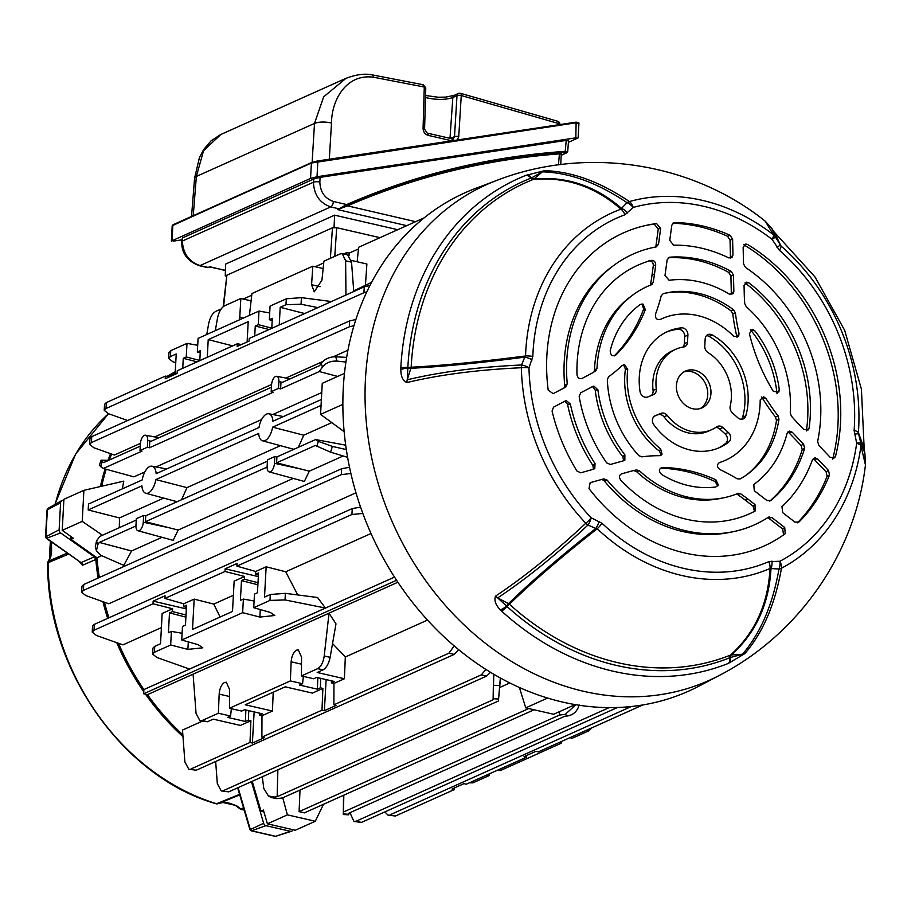 <?xml version="1.0" encoding="UTF-8"?>
<svg xmlns="http://www.w3.org/2000/svg" width="911" height="911" viewBox="0 0 911 911"><rect width="100%" height="100%" fill="white"/><g stroke="black" fill="none" stroke-linecap="round" stroke-linejoin="round"><path stroke-width="1.37" d="M278.504 388.371L278.868 381.607A7.094 3.405 -77 0 0 276.739 376.323A7.094 3.405 -77 0 0 275.577 376.482A7.094 3.405 -77 0 0 271.558 384.886L271.193 391.662L278.504 388.371L280.611 388.906L280.93 382.996L319.613 365.63L321.253 363.284C324.76 358.957 329.588 356.793 335.726 356.77L346.647 357.397M147.331 447.255L147.696 440.491A7.094 3.405 -77 0 0 145.566 435.207A7.094 3.405 -77 0 0 144.405 435.367A7.094 3.405 -77 0 0 140.385 443.771L140.009 450.546L147.331 447.255L149.427 447.791L273.209 392.231L271.193 391.662M321.378 399.508L272.936 421.246A13.881 6.65 -77 0 0 268.791 413.776A13.881 6.65 -77 0 0 266.524 414.106A13.881 6.65 -77 0 0 258.986 427.51L156.157 473.674A13.881 6.65 -77 0 0 152.012 466.204A13.881 6.65 -77 0 0 149.746 466.534A13.881 6.65 -77 0 0 142.207 479.926L88.504 504.034L88.185 509.955L141.888 485.848A13.881 6.65 -77 0 0 145.783 493.25A13.881 6.65 -77 0 0 155.838 479.585L186.971 487.624L280.383 445.684M199.976 720.795L196.059 713.507L193.098 674.22L329.03 613.205L335.988 623.864L330.135 657.343C328.78 663.709 326.4 667.888 322.995 669.881L317.688 668.651L301.45 675.939L301.53 657.138L298.307 649.919L296.553 650.135C293.49 652.071 291.691 655.954 291.144 661.796L290.358 680.927L229.47 708.257L229.538 689.456L226.315 682.237L224.561 682.453C221.498 684.389 219.699 688.272 219.164 694.114L218.378 713.233L202.14 720.521L207.446 721.751L199.976 720.795L202.14 720.521M269.975 600.406L270.294 594.496L285.394 593.346L317.563 597.514L325.421 608.036L285.029 599.939L269.975 600.406L253.736 607.694L254.476 594.097L257.46 592.754L258.53 572.939L255.547 574.283L255.695 571.482L236.906 566.13L237.054 563.465L225.154 568.806L225.006 571.47L244.603 576.458L244.455 579.259L241.472 580.603L240.402 600.417L243.385 599.074L242.645 612.67L259.874 617.066L274.803 615.494L270.248 612.408L253.736 607.694M182.109 633.293L171.393 631.391L170.664 644.988L154.426 652.276L152.638 654.109L156.874 657.469L189.488 669.05L325.421 608.036M186.345 608.935L153.162 601.123L153.025 603.777L93.992 630.275L92.216 632.109L96.452 635.468L122.917 644.874L161.406 627.599M297.715 594.94L285.735 571.778L371.005 533.504M137.96 530.749A7.094 3.405 -77 0 0 143.278 522.197L143.642 515.432L136.32 518.712L135.955 525.488A7.094 3.405 -77 0 0 137.96 530.749L173.158 540.337L178.146 530.054L293.194 478.412M135.944 525.977L99.333 542.409L131.56 550.973L162.021 537.296M131.56 550.973L123.782 565.367L100.779 555.3L96.452 550.848L95.256 546.885L96.555 540.94L97.693 544.755L99.333 542.409M269.132 471.864A7.094 3.405 -77 0 0 274.45 463.312L274.815 456.548L267.492 459.827L267.128 466.603A7.094 3.405 -77 0 0 269.132 471.864L304.342 481.452L309.319 471.169L343.174 455.978M355.973 492.817L108.819 603.765L85.862 595.612L81.626 592.252L83.413 590.419L341.329 474.631L341.659 468.721L83.732 584.509L83.413 590.419M118.453 643.28A229.674 189.511 65.8 0 0 143.904 689.57L394.509 577.084M298.352 447.301L303.75 435.196L331.786 422.613M155.838 479.585L258.667 433.42A13.881 6.65 -77 0 0 262.562 440.833L293.866 449.317M145.783 493.25L177.087 501.733M181.574 499.718L186.971 487.624M119.307 527.674L119.466 517.926L163.604 498.112M101.645 555.687L96.976 557.783A229.674 189.511 65.8 0 0 99.322 577.506M104.423 602.205A229.674 189.511 65.8 0 0 108.91 617.817M96.976 557.783L70.944 539.323A259.157 213.834 -114.2 0 1 70.899 536.511M102.465 535.235L82.218 521.377L62.221 530.35L73.347 538.242L70.944 539.323M82.218 521.377L83.903 490.323L63.907 499.308L62.221 530.35M83.903 490.323L123.759 481.156L122.359 488.843M263.974 812.065A259.157 213.834 -114.2 0 1 260.979 811.109L252.245 781.296M260.979 811.109L263.37 810.038L267.413 823.829L295.289 830.24L315.286 821.266L287.409 814.855L267.413 823.829M287.409 814.855L282.752 797.808M323.462 804.311L315.286 821.266M371.586 282.33L353.707 290.916M175.185 373.066A229.674 189.511 65.8 0 0 172.874 374.672M397.879 582.243L147.457 694.66A229.674 189.511 65.8 0 0 182.849 734.79M509.818 682.965L499.638 687.532M332.549 643.565L345.315 656.99L427.51 620.084M458.654 649.657L454.202 654.417L196.275 770.205L188.805 769.248L184.887 761.96L182.496 730.075L202.083 721.273M591.945 727.798L588.483 730.986L572.245 738.274L569.842 737.716M558.762 742.693L561.153 743.251L561.335 741.543M561.153 743.251L500.264 770.592L497.861 770.034M486.77 775.01L489.173 775.568L489.355 773.849M489.173 775.568L472.934 782.856L469.404 782.811M345.975 295.016L345.622 260.797L342.274 253.645L340.156 253.918L323.906 261.218L321.947 280.064L314.249 291.816L311.573 284.722L312.826 266.194L251.926 293.524L249.42 315.354M251.163 300.881L240.834 298.501L239.627 319.75M240.834 298.501L224.596 305.8C221.202 307.781 218.822 311.961 217.456 318.326L215.303 330.67M365.448 285.086L366.882 264.008L351.327 260.421M342.274 253.645L347.626 254.886L351.544 262.163L353.753 291.52M317.893 307.622L301.051 304.24L285.986 304.707L280.201 307.303L279.244 324.965M285.986 304.707L286.305 298.797L270.066 306.085L269.337 319.681L272.321 318.349L271.774 328.324M280.201 307.303L304.684 313.543M286.305 298.797L301.404 297.646L331.445 301.541M168.66 358.41L168.979 352.386L170.756 350.667L170.437 356.577L168.66 358.41L172.896 361.769L175.743 362.783M197.71 345.28L186.994 343.379L170.756 350.667M269.702 312.963L258.986 311.061L198.086 338.402L197.345 351.999L200.215 352.819M242.645 612.67L181.744 640.012L182.485 626.415L185.468 625.071L186.539 605.257L183.555 606.601L183.715 603.799L164.914 598.436L165.062 595.783L153.162 601.123M170.664 644.988L187.882 649.384L202.811 647.801L198.268 644.726L181.744 640.012M270.294 594.496L264.509 597.092L266.149 566.79L255.695 571.482M248.76 710.671L248.373 720.145L250.889 720.715L240.436 725.418L213.231 719.155L207.446 721.751M248.373 720.145L245.389 721.478L227.602 717.39L230.585 716.046L218.378 713.233M317.688 668.651C321.059 666.658 323.234 662.434 324.214 655.977L329.03 613.205M111.586 454.054A229.674 189.511 65.8 0 0 109.309 460.032M106.2 469.267A229.674 189.511 65.8 0 0 101.679 486.235M321.754 392.539L272.765 414.528M261.605 419.538L155.986 466.956M144.826 471.966L133.917 476.863L103.342 468.482L99.356 465.373L101.019 460.214L102.203 461.615L100.574 466.671M353.946 325.739L349.346 326.787L91.419 442.564L89.631 444.397L93.867 447.756L114.387 455.044L140.408 443.361M154.733 436.938L271.58 384.476M285.917 378.054L322.79 361.496M333.164 356.839L347.945 350.2M178.146 530.054L145.43 521.718L145.749 515.808L267.424 461.182M267.117 467.092L145.43 521.718M136.251 520.067L99.652 536.499L96.555 540.94M271.432 387.266L149.746 441.881L149.427 447.791M345.907 362.054L337.024 361.098C330.784 360.802 325.91 362.794 322.403 367.099L319.294 371.54L280.611 388.906M140.248 446.151L103.66 462.572L102.203 461.615M140.009 450.546L142.025 451.116L103.342 468.482M309.319 471.169L276.602 462.834L276.921 456.923L315.616 439.557L318.372 441.368L332.401 446.424L346.328 449.578M347.592 457.322L330.556 452.152L315.297 445.468L276.602 462.834M119.466 517.926L88.185 509.955M303.75 435.196L272.617 427.157L321.059 405.418M534.074 709.771L304.422 812.851L299.115 811.633L299.992 790.065M528.767 708.542L299.115 811.633M262.562 440.833A13.881 6.65 -77 0 0 272.617 427.157M559.57 711.605L559.468 715.055L343.515 811.997L343.811 795.178M579.202 705C577.335 711.138 573.543 714.782 567.815 715.921L564.786 716.274L348.822 813.216L348.731 814.821L348.936 813.17M559.468 715.055L565.219 714.383L575.889 704.727M343.515 811.997L343.39 813.956L348.754 814.252M493.557 674.117L493.102 699.773L277.138 796.715L277.889 769.784M500.333 677.978L498.408 701.003L500.492 678.069M498.408 701.003L282.444 797.945L276.705 798.617L271.057 797.489L268.392 795.907L274.109 797.068L276.705 798.617M493.102 699.773L493.785 674.254M277.138 796.715L274.109 797.068M143.642 515.432L145.749 515.808M274.815 456.548L276.921 456.923M315.616 439.557L345.69 445.183M319.294 371.54L337.651 376.414M642.847 704.943L538.299 751.882L535.919 751.324L524.019 756.665L526.41 757.223L466.318 784.189L463.927 783.642L452.027 788.983L454.418 789.53L395.397 816.028L387.915 815.072L395.397 816.028M454.418 789.53L454.6 787.833M526.41 757.223L526.581 755.515M631.3 706.526L390.079 814.81M153.025 603.777L172.623 608.776L162.169 613.467L160.53 643.77L154.745 646.366L154.426 652.276M171.393 631.391L168.41 632.724L169.492 612.909L185.901 617.1M172.623 608.776L172.475 611.577L169.492 612.909M244.603 576.458L234.15 581.15L232.51 611.452L192.517 629.41L194.168 599.108L183.715 603.799M233.387 595.282L213.755 604.095L194.168 599.108M225.006 571.47L164.914 598.436M362.829 513.44L351.919 514.499L236.906 566.13M351.919 514.499L352.238 508.577L94.311 624.365L93.992 630.275M186.015 615.027L172.475 611.577M183.555 606.601L186.425 607.421M285.735 571.778L266.149 566.79M244.455 579.259L257.995 582.71M241.472 580.603L257.881 584.782M258.417 575.103L255.547 574.283M243.385 599.074L254.101 600.975M323.143 268.563L312.826 266.194M251.743 295.244L243.237 299.059M221.145 308.977L215.748 311.391C212.354 313.384 209.974 317.563 208.619 323.929L206.763 334.496M349.027 255.604L349.152 253.133L346.761 252.586L346.624 254.647M346.761 252.586L343.675 253.975M323.735 262.926L315.229 266.741M424.184 217.831L358.661 247.245L357.146 261.764M349.152 253.133L358.49 248.942M290.358 680.927L302.577 683.728L299.594 685.072L317.381 689.172L320.365 687.828L322.881 688.409L312.427 693.1L285.223 686.837L245.23 704.784L272.435 711.047L261.981 715.739L259.464 715.169L259.476 713.142M259.464 715.169L262.448 713.825L244.66 709.726L241.677 711.07L229.47 708.257M322.881 688.409L321.982 710.17L261.89 737.147L261.981 715.739M273.209 692.235L272.435 711.047M322.995 669.881L317.21 672.477L344.415 678.741L333.961 683.432L331.456 682.851L334.439 681.508L316.652 677.42L313.669 678.752L301.45 675.939M454.202 654.417L448.895 653.198L333.881 704.829L333.961 683.432M448.895 653.198L454.202 645.922M345.315 656.99L344.415 678.741M247.109 341.989L248.213 321.663L208.22 339.621L207.264 357.283M254.727 335.977L255.262 326.001L269.087 329.531M258.986 311.061L258.246 324.669L255.262 326.001M199.794 360.631L200.329 350.667L197.345 351.999M241.483 344.517L237.338 343.777L177.246 370.754L177.11 373.419L165.21 378.748L165.358 376.095L106.325 402.594L106.006 408.504L104.23 410.337L108.466 413.696L127.677 420.518M366.814 291.907L363.933 292.727L364.252 286.806L249.238 338.436L249.09 341.101L237.19 346.442L237.338 343.777M364.252 286.806L369.934 285.519M175.117 374.307L176.222 353.98L170.437 356.577M182.735 368.295L183.27 358.319L197.106 361.838M186.994 343.379L186.254 356.975L183.27 358.319M188.805 769.248L196.275 770.205M250.889 720.715L250.001 742.476L190.968 768.975M213.755 604.095L220.098 617.032M152.638 654.109L152.968 648.085L154.745 646.366M208.22 339.621L232.704 345.861M104.23 410.337L104.549 404.302L106.325 402.594M169.492 376.824L165.358 376.095M490.505 672.284L486.633 676.076L228.707 791.864L221.225 790.907L228.707 791.864M486.633 676.076L481.327 674.857L223.4 790.634M481.327 674.857L485.893 669.414M215.656 761.505L217.319 783.619L221.225 790.907M321.982 710.17L324.373 710.717L336.273 705.376L333.881 704.829M250.001 742.476L252.381 743.034L264.281 737.694L261.89 737.147M384.886 811.895L387.915 815.072M609.14 707.619L356.144 821.187L361.451 822.417L353.969 821.46L356.144 821.187M349.949 812.714L353.969 821.46M617.442 707.505L361.451 822.417M363.933 292.727L106.006 408.504M349.346 326.787L349.665 320.877L91.738 436.654L91.419 442.564M349.665 320.877L355.882 319.533M89.631 444.397L89.961 438.373L91.738 436.654M341.659 468.721L349.517 467.275M81.626 592.252L81.956 586.217L83.732 584.509M350.883 473.492L341.329 474.631M352.238 508.577L360.562 507.12M92.216 632.109L92.546 626.085L94.311 624.365M108.671 460.317L101.019 460.214M97.693 544.755L96.452 550.848M262.311 776.776L263.78 788.448L268.392 795.907M343.515 795.303L343.333 814.525L348.731 814.821M226.372 276.17L225.268 275.919L225.609 264.099L334.622 215.167L334.052 227.09L380.001 237.669L336.706 227.704L334.77 256.344M330.386 258.303L332.447 227.807L226.873 275.202L223.616 306.369M223.184 306.7L226.873 275.202M332.447 227.807L336.706 227.704M272.195 320.501L269.337 319.681M258.246 324.669L271.785 328.119M199.805 360.426L186.254 356.975M317.381 689.172L317.848 677.693M331.456 680.824L331.456 682.851M320.365 687.828L320.752 678.365M302.577 683.728L303.34 676.383M245.389 721.478L245.868 710.011M231.36 708.69L230.585 716.046M326.138 679.606L324.373 710.717M254.146 711.912L252.381 743.034M258.325 576.617L225.154 568.806M344.153 431.7L320.57 414.38L322.255 383.337L344.472 373.362M320.57 414.38L342.855 404.382M575.171 704.602L553.637 714.27L525.761 707.858L547.579 698.054M525.761 707.858L519.395 687.498M396.57 580.261L143.676 693.783L143.904 689.57M147.457 694.66L143.676 693.783M175.163 373.647L168.467 376.642M728.265 432.406A6.206 5.124 -114.2 0 1 730.633 438.145A6.206 5.124 -114.2 0 1 728.754 442.051L725.555 443.486A6.206 5.124 65.8 0 0 727.445 439.58A6.206 5.124 65.8 0 0 725.065 433.852L728.265 432.406L722.901 427.566L719.701 429.001L725.065 433.852M710.944 393.461A20.179 16.649 65.8 0 0 702.962 374.603A20.179 16.649 65.8 0 0 685.425 371.084A20.179 16.649 65.8 0 0 676.429 385.524A20.179 16.649 65.8 0 0 684.412 404.382A20.179 16.649 65.8 0 0 701.948 407.9A20.179 16.649 65.8 0 0 710.944 393.461M801.122 445.445L803.559 444.135L792.308 432.281L789.678 431.085L787.07 433.351A112.975 93.218 65.8 0 1 753.807 484.515L754.285 490.756L766.914 500.492L770.66 500.629A136.251 112.429 65.8 0 0 804.641 448.371L802.204 449.658L801.122 445.445L787.992 431.757M803.559 444.135L804.641 448.371M717.766 485.973L715.203 481.623L715.875 479.778A164.652 135.853 65.8 0 0 662.388 467.468L661.545 467.571M715.875 479.778L718.346 484.982L715.898 486.964A100.87 83.231 65.8 0 1 661.602 474.46C658.459 471.112 658.721 468.778 662.388 467.468L661.955 467.491M754.923 330.898L752.714 329.315L749.411 333.608A164.652 135.853 65.8 0 0 773.359 391.354L778.859 392.026L779.247 389.521A100.87 83.231 65.8 0 0 754.923 330.898L750.413 329.645A101.633 83.858 65.8 0 1 776.969 393.438M645.318 309.649L643.041 304.092L640.228 304.49A100.87 83.231 65.8 0 0 610.233 350.621C610.393 355.188 612.238 356.668 615.779 355.085A164.652 135.853 65.8 0 0 645.318 309.649L643.633 309.057L641.982 303.91M765.263 221.202L771.913 228.581L775.307 236.826A9.315 0.797 148.7 0 1 772.152 239.434A192.289 158.662 65.8 0 0 633.202 207.446L624.946 214.768A187.848 154.995 65.8 0 0 532.833 356.474L528.972 367.793A192.289 158.662 65.8 0 0 591.193 517.812L602 523.267A187.848 154.995 65.8 0 0 768.804 561.666L779.93 561.256A192.289 158.662 65.8 0 0 856.67 443.213L854.119 430.436A187.848 154.995 65.8 0 0 854.37 426.473A187.848 154.995 65.8 0 0 779.429 250.331L772.152 239.434A9.315 2.87 -52.4 0 0 773.382 234.696L765.263 221.202C691.187 161.782 585.602 146.113 497.167 180.264L475.69 188.361A273.129 225.359 -114.2 0 0 343.288 388.143A273.129 225.359 -114.2 0 0 456.4 647.789A273.129 225.359 -114.2 0 0 699.101 686.051L719.417 675.381A271.706 224.186 -114.2 0 1 477.979 637.301A271.706 224.186 -114.2 0 1 365.459 379.01A271.706 224.186 -114.2 0 1 497.167 180.264M658.254 228.934L654.178 224.129L656.569 223.548A171.632 141.615 65.8 0 0 647.71 225.051A171.632 141.615 65.8 0 0 548.217 390.227L553.205 393.654L565.685 387.073L567.246 383.782A148.356 122.416 65.8 0 1 613.889 265.329A148.356 122.416 65.8 0 1 656.216 246.904L658.516 244.273L660.669 228.354L658.254 228.934L655.897 246.38L658.516 244.273M656.569 223.548L660.669 228.354M650.283 285.211L653.107 282.512A164.652 135.853 65.8 0 0 654.531 273.755L655.704 265.112L653.312 265.534L651.98 275.407L654.531 273.755M653.107 282.512L651.319 284.801A112.975 93.218 65.8 0 0 632.917 294.936A112.975 93.218 65.8 0 0 597.001 368.363L595.783 370.857M651.991 284.426L651.319 284.801M651.49 260.33L651.24 260.387A136.251 112.429 65.8 0 0 576.982 374.603C577.62 377.883 579.294 379.17 582.004 378.464L588.791 374.888A164.652 135.853 65.8 0 0 595.589 370.993M651.24 260.387C654.087 260.25 655.578 261.833 655.704 265.112M608.582 376.79A176.757 145.84 65.8 0 0 622.099 365.493L624.661 364.742L627.713 369.49A77.594 64.021 65.8 0 0 660.68 448.986L662.035 454.213L659.507 455.682A176.757 145.84 65.8 0 0 641.788 456.855L638.85 455.659A100.87 83.231 65.8 0 1 607.33 379.659L608.582 376.79M730.406 258.212L732.979 254.909L732.603 239.194L730.041 240.162L727.57 236.268L730.121 235.3A171.632 141.615 65.8 0 0 674.641 222.535L673.593 222.717M732.979 254.909L732.057 257.449L728.777 257.893A148.356 122.416 65.8 0 0 673.548 245.173L669.756 240.356L671.806 225.199L674.106 222.569M730.121 235.3L732.603 239.194M730.907 276.147L731.339 293.98L733.856 291.338L733.469 275.133L730.907 276.147L728.686 272.378L731.226 271.364A136.251 112.429 65.8 0 0 669.71 257.198L669.095 257.323M733.856 291.338L732.979 293.832L729.335 294.151A112.975 93.218 65.8 0 0 669.118 280.281L665.007 275.486L667.125 259.863L669.391 257.244M731.226 271.364L733.469 275.133M732.786 313.965L731.055 310.913L733.64 309.854A100.87 83.231 65.8 0 0 666.67 292.852A100.87 83.231 65.8 0 0 663.242 293.649L661.215 295.824A176.757 145.84 65.8 0 1 655.487 314.147C655.077 318.201 656.649 319.977 660.202 319.51A77.594 64.021 65.8 0 1 733.833 336.455L738.662 336.353L739.015 333.38A176.757 145.84 65.8 0 1 735.382 312.894L732.786 313.965A175.994 145.213 65.8 0 0 736.953 336.899L739.015 333.38M733.64 309.854L735.382 312.894M832.654 459.133L835.501 456.354A171.632 141.615 65.8 0 0 840.5 423.285A171.632 141.615 65.8 0 0 747.646 244.512L743.74 244.74M835.501 456.354L834.658 457.869L830.263 457.424L818.795 445.331L817.634 441.414A148.356 122.416 65.8 0 0 820.595 418.696A148.356 122.416 65.8 0 0 745.483 267.447L743.535 263.848L743.137 247.336L745.767 244.011L747.646 244.512M748.91 282.865L746.781 282.114L744.048 285.439L744.264 294.412A164.652 135.853 65.8 0 0 744.72 303.602L746.211 306.643A112.975 93.218 65.8 0 1 790.327 411.738A112.975 93.218 65.8 0 1 790.258 412.842L791.352 416.054A164.652 135.853 65.8 0 0 797.569 422.943L803.798 429.514L808.262 429.89L809.116 428.033A136.251 112.429 65.8 0 0 810.232 416.316A136.251 112.429 65.8 0 0 748.91 282.865L744.993 282.934A137.014 113.055 65.8 0 1 807.693 417.898A137.014 113.055 65.8 0 1 806.406 430.709M570.32 403.972L566.312 400.612L565.389 400.908L553.512 407.171L552.066 411.089A171.632 141.615 65.8 0 0 576.902 470.987L580.74 472.809L593.699 469.165L594.781 468.561L595.054 463.597A148.356 122.416 65.8 0 1 570.32 403.972L567.553 404.347A147.593 121.778 65.8 0 0 592.913 465.498L595.054 463.597M597.912 389.817L593.881 386.093L592.924 386.378L580.683 392.835L579.168 396.479A136.251 112.429 65.8 0 0 606.715 462.902L610.381 464.473L623.75 460.704L624.855 460.089L624.878 454.84A112.975 93.218 65.8 0 1 597.912 389.817L595.225 390.159A112.212 92.592 65.8 0 0 622.817 456.707L624.878 454.84M639.488 470.828L636.402 471.477A112.212 92.592 65.8 0 0 720.555 498.442L723.949 497.736A112.975 93.218 65.8 0 1 639.488 470.828L636.607 469.905A164.652 135.853 65.8 0 0 628.966 471.773L621.564 473.857C619.116 475.2 618.831 477.273 620.721 480.063A136.251 112.429 65.8 0 0 755.173 511.003L755.003 504.569L748.011 499.171A164.652 135.853 65.8 0 0 740.757 493.876L736.521 494.001M723.949 497.736A112.975 93.218 65.8 0 0 737.853 493.466L738.365 493.306M737.853 493.466L740.757 493.876M603.959 478.81L590.134 482.693L588.996 488.569A171.632 141.615 65.8 0 0 785.202 533.721L784.724 527.48L771.845 517.55L768.599 518.12L782.697 528.995L784.724 527.48M603.754 478.867L607.216 480.154A148.356 122.416 65.8 0 0 733.435 531.637A148.356 122.416 65.8 0 0 768.337 517.243L769.328 516.856M768.337 517.243L771.845 517.55M778.051 415.792A176.757 145.84 65.8 0 1 766.071 398.631L763.532 396.706L760.184 399.986A77.594 64.021 65.8 0 1 760.059 404.769A77.594 64.021 65.8 0 1 719.519 462.526C716.638 464.633 716.786 466.99 719.952 469.598A176.757 145.84 65.8 0 1 737.101 478.787L740.096 478.97A100.87 83.231 65.8 0 0 747.942 473.914A100.87 83.231 65.8 0 0 778.973 419.162L776.468 420.449L775.546 417.079L778.051 415.792L778.973 419.162M826.106 471.796L828.52 470.463L817.6 458.95L814.924 457.766L812.464 459.702A148.356 122.416 65.8 0 1 781.968 506.618L782.686 512.665L794.939 522.105L798.879 522.083A171.632 141.615 65.8 0 0 829.511 474.95L827.108 476.271L826.106 471.796L813.272 458.461M828.52 470.463L829.511 474.95M687.896 335.089L687.509 342.229A6.206 5.124 -114.2 0 1 684.742 346.658A6.206 5.124 -114.2 0 1 683.626 346.989A44.035 36.338 65.8 0 0 675.655 349.312A44.035 36.338 65.8 0 0 656.284 389.043A6.206 5.124 -114.2 0 1 656.319 390.204A6.206 5.124 -114.2 0 1 653.551 394.645A6.206 5.124 -114.2 0 1 653.392 394.714L647.641 397.002A6.206 5.124 -114.2 0 1 640.034 391.468A63.588 52.474 65.8 0 1 667.649 331.479A63.588 52.474 65.8 0 1 681.382 327.846A6.206 5.124 -114.2 0 1 687.896 335.089L684.696 336.523L684.309 343.663L687.509 342.229M654.394 416.179L661.113 413.343L655.373 415.632A6.206 5.124 -114.2 0 0 655.214 415.701A6.206 5.124 -114.2 0 0 653.859 424.811A63.588 52.474 65.8 0 0 719.724 447.506A63.588 52.474 65.8 0 0 728.754 442.051M661.113 413.343A6.206 5.124 -114.2 0 1 667.228 415.416A44.035 36.338 65.8 0 0 711.719 429.662A44.035 36.338 65.8 0 0 716.729 426.815A6.206 5.124 -114.2 0 1 717.435 426.416A6.206 5.124 -114.2 0 1 722.901 427.566M741.508 419.276A6.206 5.124 65.8 0 0 742.613 417.249L745.813 415.815A6.206 5.124 -114.2 0 1 743.262 418.901A6.206 5.124 -114.2 0 1 737.796 417.75L732.433 412.911A6.206 5.124 -114.2 0 1 730.212 406.055A44.035 36.338 65.8 0 0 731.351 398.164A44.035 36.338 65.8 0 0 708.052 352.614A6.206 5.124 -114.2 0 1 704.772 346.191L705.16 339.063A6.206 5.124 -114.2 0 1 707.927 334.622A6.206 5.124 -114.2 0 1 712.277 334.952L709.077 336.387A6.206 5.124 65.8 0 0 706.48 335.681M745.813 415.815A63.588 52.474 65.8 0 0 748.079 402.013A63.588 52.474 65.8 0 0 712.277 334.952M651.171 395.602A6.206 5.124 65.8 0 0 653.119 391.639A6.206 5.124 65.8 0 0 653.085 390.477L656.284 389.043M742.613 417.249A63.588 52.474 65.8 0 0 744.879 403.448A63.588 52.474 65.8 0 0 709.077 336.387M700.308 408.515A20.179 16.649 65.8 0 0 707.745 394.896A20.179 16.649 65.8 0 0 683.876 371.904M806.372 430.937L809.116 428.033M832.791 458.62A172.395 142.241 65.8 0 0 837.949 424.868A172.395 142.241 65.8 0 0 743.968 244.877M774.498 232.647L781.012 245.993A194.601 160.575 -114.2 0 1 858.652 428.477A194.601 160.575 -114.2 0 1 858.39 432.577A9.315 2.881 -175.7 0 0 854.119 430.436M854.461 434.148A9.315 1.139 166.2 0 1 858.617 433.978L860.838 443.065L864.869 453.018L863.48 446.675L858.39 432.577L863.935 448.781M719.417 675.381C798.503 634.534 855.19 553.467 865.45 464.929L860.963 445.9A199.281 164.435 -114.2 0 1 781.444 568.236C775.204 603.97 763.031 632.416 744.902 653.574L728.47 663.356A264.236 218.025 -114.2 0 1 501.654 611.156L500.424 609.858C495.652 605.063 494.001 600.497 495.47 596.158C523.802 577.358 553.922 553.034 585.819 523.221A199.281 164.435 -114.2 0 1 521.343 367.737C477.899 369.741 439.751 374.683 406.887 382.552C402.844 380.696 400.829 376.425 400.84 369.741L400.806 367.976A264.236 218.025 -114.2 0 1 400.84 367.463A264.236 218.025 -114.2 0 1 526.068 175.299L544.63 170.664C571.857 171.462 600.11 181.756 629.364 201.559A199.281 164.435 -114.2 0 1 773.382 234.696A9.315 8.837 -13.6 0 1 775.307 236.826L781.012 245.993A9.315 2.574 131 0 1 779.429 250.331M777.026 247.439A9.315 0.786 148.7 0 0 780.18 244.854L775.5 234.195L771.913 228.581M864.869 453.018L865.45 464.929M500.424 609.858A9.315 3.564 140.6 0 0 506.562 606.031L506.949 606.419A4.35 1.15 132.2 0 1 509.431 604.209A4.35 3.166 -134.8 0 0 508.475 603.651A4.35 1.685 -62 0 0 506.562 606.031L497.679 597.901L508.475 603.651C531.5 581.172 560.618 556.109 595.817 528.46L587.959 525.032C556.086 554.822 525.989 579.111 497.679 597.901A9.315 6.229 -123.5 0 1 495.47 596.158M587.959 525.032A9.315 2.699 -133.1 0 1 585.819 523.221A9.315 2.05 136.5 0 0 591.193 517.812A9.315 3.872 114 0 1 587.959 525.032M501.654 611.156A9.315 2.46 132.2 0 0 506.949 606.419A259.646 214.244 65.8 0 0 729.825 657.719A4.35 2.448 68.1 0 1 730.474 655.077C754.889 633.054 768.064 604.209 770.011 568.521A9.315 5.261 -113.3 0 0 768.804 561.666M602 523.267A9.315 2.369 -46.7 0 1 597.206 528.756C561.871 556.541 532.616 581.696 509.431 604.209A257.506 212.468 65.8 0 0 730.474 655.077A4.35 3.052 48.6 0 1 731.328 654.941L742.476 654.246C760.583 633.099 772.756 604.688 778.973 568.999L770.011 568.521A194.601 160.575 -114.2 0 1 597.206 528.756L595.817 528.46A9.315 3.872 113.9 0 0 599.005 521.274M771.936 561.085A9.315 4.897 -88.7 0 1 770.991 568.771C768.964 604.266 755.731 632.997 731.328 654.941A4.35 2.346 86.5 0 0 730.292 657.526L742.476 654.246A9.315 7.379 40.8 0 0 744.902 653.574M728.47 663.356A9.315 5.261 68.1 0 0 729.825 657.719L730.292 657.526A9.315 3.803 64.8 0 1 729.984 662.696M781.444 568.236A9.315 5.637 -170.3 0 1 778.973 568.999A9.315 4.897 -88.9 0 0 779.93 561.256A9.315 5.25 -117.8 0 1 781.444 568.236M400.84 369.741A9.315 3.883 -5.4 0 1 407.855 368.01L407.24 379.796C440.07 371.927 478.184 366.985 521.582 364.981L524.77 357.135C480.245 362.954 442.279 366.666 410.872 368.295L407.24 379.796A9.315 6.275 -103.5 0 0 406.887 382.552M400.806 367.976A9.315 2.779 3 0 1 407.843 367.475L407.855 368.01A4.35 1.799 -162.4 0 0 410.872 368.295A4.35 3.211 -92.5 0 0 411.157 367.235C442.712 365.516 480.837 361.758 525.545 355.962A194.601 160.575 -114.2 0 1 620.983 209.166C594.997 186.504 565.742 176.609 533.22 179.456A4.35 2.448 68.4 0 1 530.931 178.135A259.646 214.244 65.8 0 0 407.877 366.974A259.646 214.244 65.8 0 0 407.843 367.475A4.35 1.298 3 0 0 411.157 367.235L411.157 367.235A257.506 212.468 65.8 0 1 411.18 366.734A257.506 212.468 65.8 0 1 533.22 179.456A4.35 3.086 84.2 0 0 533.937 178.977C566.414 176.085 595.6 185.867 621.507 208.334L627.064 202.709C597.844 182.929 569.626 172.646 542.421 171.837L533.937 178.977A4.35 2.391 49.9 0 1 531.409 177.964L530.931 178.135A9.315 5.261 68.4 0 0 526.068 175.299M624.946 214.768A9.315 5.25 -110.2 0 0 620.983 209.166L621.507 208.334A9.315 5.022 -135 0 1 627.599 213.049M544.63 170.664A9.315 7.47 91.4 0 0 542.421 171.837L531.409 177.964A9.315 3.781 71.2 0 0 527.617 174.73M532.104 359.959A9.315 4.111 -158.2 0 0 524.77 357.135L525.545 355.962A9.315 2.687 -178 0 1 532.833 356.474M627.064 202.709A9.315 5.887 -55.8 0 1 629.364 201.559A9.315 5.215 -105.7 0 1 633.202 207.446A9.315 5.022 -134.9 0 0 627.064 202.709M860.838 443.065A9.315 1.15 166.3 0 0 856.67 443.213A9.315 3.166 -172.3 0 1 860.963 445.9A9.315 8.723 149.5 0 0 861.02 445.32A9.315 8.723 149.5 0 0 860.838 443.065M528.972 367.793A9.315 4.111 -158.3 0 0 521.582 364.981A9.315 2.824 -92.6 0 0 521.343 367.737A9.315 2.391 178.6 0 1 528.972 367.793M613.889 265.329L611.099 267.401A147.593 121.778 65.8 0 0 564.729 385.706L567.246 383.782M654.178 224.129A172.395 142.241 65.8 0 0 646.013 225.416M564.376 387.767L564.729 385.706M655.761 246.995L655.897 246.38M632.917 294.936L630.127 297.02A112.212 92.592 65.8 0 0 594.439 370.287L597.001 368.363M650.477 284.551A165.415 136.479 65.8 0 0 651.98 275.407M593.938 371.995L594.439 370.287M653.312 265.534C653.198 262.288 651.718 260.705 648.871 260.808M627.713 369.49L625.424 369.092A76.831 63.394 65.8 0 0 659.439 451.116L660.68 448.986M661.284 455.09L659.439 451.116M625.424 369.092L623.591 364.73M727.57 236.268A172.395 142.241 65.8 0 0 672.762 223.252M730.463 257.437L730.041 240.162M728.686 272.378A137.014 113.055 65.8 0 0 668.23 257.779M731.055 310.913A101.633 83.858 65.8 0 0 664.973 293.217M737.067 337.571L736.953 336.899M614.242 355.916A165.415 136.479 65.8 0 0 643.633 309.057M777.015 393.78L779.247 389.521M593.471 469.222L592.913 465.498M567.553 404.347L564.945 401.136M595.225 390.159L592.56 386.571M623.614 460.75L622.817 456.707M715.203 481.623A165.415 136.479 65.8 0 0 660.35 468.197M754.456 511.378L753.101 506.163L745.118 500.014A165.415 136.479 65.8 0 0 737.546 494.491M636.402 471.477L633.509 470.543M607.216 480.154L604.164 480.769A147.593 121.778 65.8 0 0 730.03 532.343L733.435 531.637M768.599 518.12L767.745 517.619M604.164 480.769L601.852 479.402M783.551 534.916L782.697 528.995M766.071 398.631L762.211 397.8A175.994 145.213 65.8 0 0 775.546 417.079M746.542 474.927A101.633 83.858 65.8 0 0 776.468 420.449M762.211 397.8L761.619 397.014M769.749 501.118A137.014 113.055 65.8 0 0 802.204 449.658M797.421 522.823A172.395 142.241 65.8 0 0 827.108 476.271M684.696 336.523A6.206 5.124 65.8 0 0 678.194 329.281A63.588 52.474 65.8 0 0 666.066 332.23M675.655 349.312L672.455 350.758A44.035 36.338 65.8 0 0 653.085 390.477M682.931 347.102A6.206 5.124 65.8 0 0 684.309 343.663M667.228 415.416L664.028 416.862A44.035 36.338 65.8 0 0 708.519 431.097L711.719 429.662M718.119 448.189A63.588 52.474 65.8 0 0 725.555 443.486M664.028 416.862A6.206 5.124 65.8 0 0 657.913 414.778M719.701 429.001A6.206 5.124 65.8 0 0 715.739 427.487M175.219 372.565A230.084 189.841 65.8 0 0 170.983 375.514M111.233 453.929A230.084 189.841 65.8 0 0 108.842 460.249M105.847 469.176A230.084 189.841 65.8 0 0 101.292 486.326M100.404 486.531A230.221 189.955 -114.2 0 1 105.095 468.971M108.045 460.226A230.221 189.955 -114.2 0 1 110.55 453.678M169.583 376.141A230.221 189.955 -114.2 0 1 175.231 372.212M49.445 559.252A218.891 180.606 -114.2 0 1 49.741 551.417A218.891 180.606 -114.2 0 1 50.504 541.328M51.084 554.56L51.506 543.571M234.047 804.766A218.891 180.606 -114.2 0 1 223.263 802.477M96.6 557.521A230.084 189.841 65.8 0 0 99.003 577.642M104.036 602.069A230.084 189.841 65.8 0 0 108.603 617.954M118.02 643.132A230.084 189.841 65.8 0 0 143.87 690.128M146.956 694.546A230.084 189.841 65.8 0 0 182.883 735.291M98.092 578.052A230.221 189.955 -114.2 0 1 95.826 559.468A230.221 189.955 -114.2 0 1 95.609 556.815M182.986 736.635A230.221 189.955 -114.2 0 1 145.532 694.216M143.79 691.722A230.221 189.955 -114.2 0 1 116.745 642.676M107.692 618.353A230.221 189.955 -114.2 0 1 102.932 601.67M243.875 809.002L242.03 809.583A225.006 185.65 65.8 0 0 244.137 809.89M68.53 554.116L48.078 562.725A3.109 0.831 179.7 0 0 47.714 563.112C46.347 668.162 122.678 777.402 216.089 803.741L216.089 803.741A3.109 3.109 0 0 0 218.15 803.661A3.109 1.754 -111.9 0 0 218.15 803.661L218.15 803.661A3.109 1.754 -111.9 0 0 218.162 803.65A26.168 21.591 -114.2 0 1 222.842 802.477L236.165 805.54A26.168 21.591 -114.2 0 1 240.606 808.82L243.544 807.863M51.654 541.646L50.857 556.484A26.168 21.591 -114.2 0 1 48.579 561.096A3.109 2.676 67.7 0 0 48.078 562.725A225.006 185.65 65.8 0 0 216.579 803.718L239.593 794.369M94.345 556.837L60.616 532.924A3.109 2.562 -114.2 0 1 59.135 529.815L60.593 502.713A3.109 2.562 -114.2 0 1 61.811 500.583L48.01 508.395L47.372 509.511L45.903 536.602L46.689 538.242L81.045 562.611L94.345 556.837L95.826 559.468L82.525 565.253L79.564 561.939M61.811 500.583A3.109 2.562 -114.2 0 1 62.381 500.367L63.861 500.025M293 829.716L292.864 830.012A3.109 2.562 -114.2 0 1 290.313 831.276L265.989 825.673A3.109 2.562 -114.2 0 1 263.632 823.282L251.447 781.649M50.857 556.484A3.109 1.332 -160.4 0 0 50.447 556.883L48.215 561.404A3.109 1.549 -146.9 0 1 48.579 561.096L67.152 553.136M239.741 794.87L218.162 803.65A3.109 2.676 67.5 0 1 216.579 803.718A3.109 1.423 107 0 1 216.089 803.741M238.09 787.651L250.343 829.511L251.06 828.691M263.632 823.282L250.343 829.511L251.584 830.764L249.921 829.636L237.68 787.833M251.163 830.809L275.418 836.389L290.313 831.276M222.352 802.534A3.109 1.697 -96.5 0 0 222.591 802.545C224.561 801.669 228.877 802.671 235.562 805.563L240.014 808.854A3.109 0.82 -47.8 0 0 240.606 808.82A3.109 2.528 72.6 0 0 242.03 809.583A3.109 1.549 -81.1 0 1 241.62 809.617L244.171 810.004M60.593 502.713L47.008 510.023L48.01 508.395M59.135 529.815L45.55 536.898L47.008 510.023M60.616 532.924L46.689 538.242L45.55 536.898M82.525 565.253A3.109 2.665 -113.5 0 0 81.045 562.611L46.222 538.299M51.278 541.874L51.232 541.988C51.904 549.208 51.642 554.173 50.447 556.883L50.447 556.883M235.562 805.563A3.109 1.139 -59.5 0 0 236.165 805.54M218.15 803.661L222.591 802.545A3.109 1.697 -96.5 0 0 222.842 802.477M560.937 154.471L559.263 153.891C485.233 159.505 414.676 176.825 347.581 205.863L337.582 209.587L346.692 204.565C415.917 174.354 488.808 156.612 565.389 151.34L567.018 152.353M334.622 215.167L397.743 229.697M561.495 155.177L566.494 152.934L565.116 152.262C488.603 157.523 415.769 175.254 346.601 205.442L339.154 208.756A0.774 0.638 -114.2 0 1 338.801 208.778L330.727 206.911C319.772 203.085 314.01 194.852 313.441 182.2L313.589 179.068L182.439 237.942L182.348 241.051C183.1 253.611 188.987 261.787 200.021 265.579A4.657 2.209 -77.2 0 1 199.224 265.682L207.662 267.606L210.134 266.798L225.427 270.567M565.116 152.262L566.243 140.396L320.068 177.372L319.852 182.041C320.273 191.982 324.794 198.461 333.392 201.468L346.692 204.565L346.601 205.442M225.268 275.919L334.052 227.09M199.224 265.682C187.438 261.218 181.585 253.247 181.688 241.757L182.439 237.942M313.589 179.068L320.068 177.372M566.243 140.396L567.929 140.852M339.154 208.756L347.672 204.986C414.824 175.925 485.438 158.582 559.536 152.968L561.472 153.879M208.938 267.082A0.774 0.638 65.8 0 0 209.291 267.048L207.674 267.606M406.727 225.666L337.582 209.587L338.368 209.109A0.774 0.638 -114.2 0 1 338.015 209.131M347.672 204.986L347.581 205.863L415.61 221.68M559.536 152.968L558.409 164.868M225.438 270.282L209.769 267.003M449.988 138.335L452.847 97.5C446.105 99.846 437.644 100.005 427.475 98.001L425.494 97.488M317.392 161.008L576.128 122.131L578.952 122.951L578.143 137.868L568.418 142.389M577.483 138.324L575.82 137.857L317.017 176.734L310.56 178.419L171.37 241.073L172.202 225.712L172.851 225.222L172.02 240.606L173.682 241.073L181.744 239.866M372.747 74.987L423.319 84.757L425.767 87.877L424.572 129.203A3.109 0.945 -178.3 0 0 423.068 128.349L424.275 87.023L373.829 77.276L372.747 74.987C365.06 73.244 355.882 74.463 345.212 78.653L220.849 134.486L203.552 150.725L196.343 176.461L314.5 123.429L323.678 96.805L345.986 78.323M558.329 124.807L558.363 123.441L461.251 95.53L458.757 136.559A3.109 1.002 3.5 0 0 454.498 136.661L453.166 138.814L452.277 138.871A3.109 1.492 103 0 1 453.177 140.601M373.829 77.276C346.51 73.233 331.581 99.903 331.513 122.996L329.258 160.085M450.501 138.461L454.498 136.661L456.992 95.644A3.109 1.002 3.5 0 1 461.251 95.53A3.109 1.469 103.8 0 0 460.385 93.286A3.109 3.109 0 0 0 458.37 93.469A3.109 2.562 65.8 0 0 456.992 95.644L452.847 97.5A3.109 2.562 65.8 0 1 454.225 95.336L458.37 93.469A3.109 2.562 65.8 0 1 459.804 93.343M558.363 123.441A3.109 0.945 1.7 0 1 559.866 124.306L559.866 124.306A3.109 3.109 0 0 0 557.737 121.265A3.109 1.401 108.2 0 1 558.363 123.441M578.291 123.441L576.64 122.712L311.391 163.023L172.851 225.222A0.774 0.638 -114.2 0 1 173.204 224.664L173.204 224.664A0.774 0.638 -114.2 0 1 173.341 224.618L311.608 162.557M310.56 178.419L311.391 163.023A0.774 0.638 -114.2 0 1 311.869 162.431L317.324 161.008L317.837 161.6L317.017 176.734M172.202 225.712L311.733 162.477L317.324 161.008L576.128 122.131L575.82 137.857M229.515 696.494L219.164 694.114M301.495 664.176L291.144 661.796M588.483 730.986L586.08 730.428M322.403 367.099L321.253 363.284M316.755 446.424L318.372 441.368M567.815 715.921L565.219 714.383M498.533 699.033L493.17 698.737M470.531 782.298L472.934 782.856M320.103 286.692L311.573 284.722M243.601 317.962L239.582 317.039M260.284 609.561L259.874 617.066M188.292 641.879L187.882 649.384M274.45 463.312L301.097 469.074M147.696 440.491L151.169 441.243M278.868 381.607L282.353 382.358M143.278 522.197L169.924 527.959M493.568 685.288L499.649 685.63M332.401 446.424L330.556 452.152M335.726 356.77L337.024 361.098M324.214 655.977L330.135 657.343M285.394 593.346L285.029 599.939M301.404 297.646L301.051 304.24M351.544 262.163L345.622 260.797M745.118 500.014L748.011 499.171M753.101 506.163L755.003 504.569M792.308 432.281L788.732 432.383M817.6 458.95L814.104 459.144M678.194 329.281L681.382 327.846M54.876 504.5L75.636 454.065L108.511 413.708A225.006 185.65 65.8 0 0 55.172 504.33M275.908 836.366L277.251 835.706L275.908 836.366L251.584 830.764L265.989 825.673M333.392 201.468A4.657 2.255 -76.9 0 1 330.727 206.911L200.021 265.579L208.152 267.435A0.774 0.638 65.8 0 0 208.505 267.401M181.688 241.757A4.657 1.423 1.7 0 1 182.348 241.051L313.441 182.2A4.657 1.287 2.7 0 1 319.852 182.041M457.322 139.975L458.757 136.559M451.81 140.806L428.113 135.352C424.97 134.27 423.296 131.924 423.068 128.349M191.538 216.431L194.578 178.135L196.343 176.461L193.246 215.668M312.131 162.306L314.5 123.429C319.044 121.744 324.715 121.596 331.513 122.996M425.323 88.356L422.795 84.825M424.572 129.203L427.213 133.097A3.109 1.492 103 0 1 428.113 135.352M451.742 138.939A3.109 1.492 103 0 1 452.277 138.871L427.213 133.097M459.839 93.355A3.109 1.469 103.8 0 1 460.385 93.286L557.737 121.265M268.791 413.776L283.423 416.543M152.012 466.204L166.645 468.96M145.566 435.207L158.992 437.735M276.739 376.323L290.165 378.851M773.951 231.77L815.038 276.99L844.713 330.408L861.419 389.179L864.254 450.216M636.607 469.905L635.878 470.053M48.215 561.404A3.109 3.109 0 0 0 47.714 563.112M167.02 376.391L175.265 371.722M275.418 836.389L291.566 831.219M220.132 802.842L239.752 794.882M240.014 808.854A3.109 3.109 0 0 0 241.62 809.617M560.755 164.561L561.278 153.925M568.578 140.396L567.678 151.83L561.495 155.223M194.578 178.135L199.475 157.432L203.677 149.529L211.01 140.909L220.519 134.634M425.551 95.496L438.145 97.226L445.65 97.113L454.225 95.336"/></g></svg>
